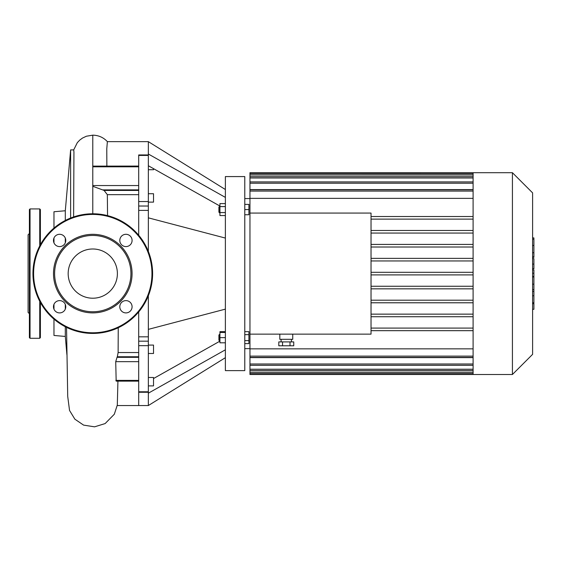 <?xml version="1.0" encoding="UTF-8"?>
<svg xmlns="http://www.w3.org/2000/svg" width="562" height="562" viewBox="0 0 562 562"><rect width="100%" height="100%" fill="white"/><g stroke="black" fill="none" stroke-linecap="round" stroke-linejoin="round"><path stroke-width="0.84" d="M225.376 357.685L148.34 405.553L148.34 393.189L225.376 349.81M153.517 378.549L219.939 341.141M148.34 393.189L148.34 295.795M148.34 251.411L148.34 217.838L225.376 238.07M148.34 329.367L225.376 309.135M148.34 217.838L148.34 141.652L225.376 189.52M148.34 154.016L225.376 197.395M148.34 165.741L219.939 206.064M219.939 206.338L219.552 206.338L219.552 212.808L218.906 212.162L218.906 206.985L219.939 206.338M225.376 331.657L219.939 331.657L219.939 342.806L225.376 342.806M218.906 335.043L218.906 340.221L219.552 340.867L219.552 334.397L218.906 335.043M219.939 340.867L219.552 340.867M225.376 332.458L219.939 332.458M225.376 337.636L219.939 337.636M244.779 331.657L248.917 331.657L248.917 334.643L244.779 334.643M244.779 340.621L248.917 340.621L248.917 334.643M244.779 343.607L248.917 343.607L248.917 340.621M225.376 203.599L219.939 203.599L219.939 215.548L225.376 215.548M225.376 206.584L219.939 206.584M225.376 212.562L219.939 212.562M244.779 204.399L248.917 204.399L248.917 214.747L244.779 214.747M244.779 209.57L248.917 209.57M225.376 273.603L225.376 370.625L244.779 370.625L244.779 176.58L225.376 176.58L225.376 273.603M148.34 169.724L153.517 169.724L153.517 168.656M148.34 353.491L153.517 353.491L153.517 345.082L148.34 345.082M148.34 385.89L153.517 385.89L153.517 377.481L148.34 377.481M148.34 202.123L153.517 202.123L153.517 193.714L148.34 193.714M117.233 405.553L138.702 405.553L138.702 392.255L148.34 392.255M148.34 336.821L138.702 336.821L138.702 405.553L148.34 405.553M138.702 336.821L138.702 311.952L138.702 341.176L148.34 341.176M148.34 154.95L138.702 154.95L138.702 235.253L138.702 210.385L148.34 210.385M148.34 206.029L138.702 206.029L138.702 210.385M68.171 273.603A24.609 24.609 0 0 0 105.087 294.917A24.609 24.609 0 0 0 105.087 252.289A24.609 24.609 0 0 0 68.171 273.603M132.084 306.761A6.147 6.147 0 0 0 125.937 300.614A6.147 6.147 0 0 0 119.797 306.761A6.147 6.147 0 0 0 125.937 312.908A6.147 6.147 0 0 0 132.084 306.761M132.084 240.445A6.147 6.147 0 0 0 125.937 234.298A6.147 6.147 0 0 0 119.797 240.445A6.147 6.147 0 0 0 125.937 246.592A6.147 6.147 0 0 0 132.084 240.445M65.768 240.445A6.147 6.147 0 0 0 59.621 234.298A6.147 6.147 0 0 0 53.474 240.445A6.147 6.147 0 0 0 59.621 246.592A6.147 6.147 0 0 0 65.768 240.445M65.768 306.761A6.147 6.147 0 0 0 59.621 300.614A6.147 6.147 0 0 0 53.474 306.761A6.147 6.147 0 0 0 59.621 312.908A6.147 6.147 0 0 0 65.768 306.761M32.954 273.603A59.832 59.832 0 0 1 122.692 221.786A59.832 59.832 0 0 1 122.692 325.419A59.832 59.832 0 0 1 32.954 273.603A59.832 59.832 0 0 1 122.692 221.786A59.832 59.832 0 0 1 122.692 325.419A59.832 59.832 0 0 1 32.954 273.603M53.495 273.603A39.284 39.284 0 0 0 112.421 307.625A39.284 39.284 0 0 0 112.421 239.581A39.284 39.284 0 0 0 53.495 273.603M54.619 273.603A38.16 38.16 0 0 1 111.859 240.557A38.16 38.16 0 0 1 111.859 306.648A38.16 38.16 0 0 1 54.619 273.603M29.393 289.058L29.393 233.504L28.1 234.797L28.1 312.409L29.393 313.701L29.393 289.058M40.387 315.261L40.387 321.408M29.393 321.408L29.393 315.261M29.393 337.636L29.393 209.57L30.039 208.923L30.039 338.282L29.393 337.636M40.387 302.497L40.387 337.636L39.74 338.282L30.039 338.282M40.387 244.709L40.387 209.57L39.74 208.923L30.039 208.923M532.607 269.929L533.9 269.929L533.9 309.311L532.607 309.311M533.9 303.691L532.607 303.691M533.9 302.799L532.607 302.799M533.9 295.731L532.607 295.731M533.9 291.474L532.607 291.474M533.9 289.62L532.607 289.62M533.9 284.168L532.607 284.168M533.9 238.386L533.9 257.354L532.607 257.354M533.9 239.208L532.607 239.208M532.607 258.646L533.9 258.646L533.9 268.819L532.607 268.819M533.9 264.091L532.607 264.091M533.9 276.532L532.607 276.532M249.957 198.576L244.779 198.576M282.546 341.907L282.546 345.785L278.808 345.785L278.808 341.907L293.743 341.907L293.743 345.785L290.013 345.785L290.013 341.907M282.546 345.785L290.013 345.785M279.813 334.144L279.813 339.315L292.746 339.315L292.746 334.144M512.425 172.703L512.425 374.503L532.607 354.327L532.607 192.878L512.425 172.703L249.957 172.703L249.957 213.061L371.032 213.061L371.032 334.144L249.957 334.144L249.957 365.293L473.099 365.293M473.099 372.227L249.957 372.227L249.957 374.503L473.099 374.503L473.099 173.693L249.957 173.679M249.957 372.227L249.957 365.293M249.957 334.144L249.957 213.061M473.099 300.199L371.032 300.199M473.099 302.785L371.032 302.785M473.099 314.144L371.032 314.144M473.099 316.729L371.032 316.729M473.099 328.089L371.032 328.089M473.099 330.674L371.032 330.674M473.099 348.84L249.957 348.84M249.957 198.365L473.099 198.365M473.099 216.532L371.032 216.532M473.099 219.117L371.032 219.117M473.099 172.703L473.099 173.693M512.425 374.503L473.099 374.503M473.099 357.615L249.957 357.615M249.957 189.591L473.099 189.591M473.099 230.476L371.032 230.476M473.099 233.061L371.032 233.061M473.099 244.421L371.032 244.421M473.099 247.006L371.032 247.006M473.099 258.365L371.032 258.365M473.099 260.951L371.032 260.951M473.099 272.31L371.032 272.31M473.099 274.895L371.032 274.895M473.099 286.255L371.032 286.255M473.099 288.84L371.032 288.84M107.56 215.625L107.335 194.663L104.096 190.441L92.779 186.289L92.779 185.544L138.702 185.544L138.702 166.809L92.779 166.809L92.779 185.544M138.702 381.134L116.172 381.134L115.723 361.661L117.037 357.32A25.466 18.005 -0 0 0 117.317 356.765L118.125 352.543L118.238 327.744M115.828 380.397L138.702 380.397L138.702 361.661L115.723 361.661M66.541 327.372L67.714 396.407L69.54 410.45L74.872 419.182L83.597 425.118L94.549 426.832L105.136 423.572L114.318 414.222L117.296 405.097L117.929 381.134M92.779 166.809L92.779 166.12L138.702 166.071M106.864 166.071L106.78 148.825L107.37 141.652L148.34 141.652M65.304 242.777L65.304 238.112M65.304 220.452L65.304 210.757L70.629 149.899L70.629 218.028M53.973 319.139L53.973 335.458L65.304 336.448L65.304 326.754M65.304 309.093L65.304 304.428M70.629 149.899L73.734 149.899L73.938 152.246L73.615 216.925M53.973 242.861L53.973 238.028M53.973 228.067L53.973 211.748L65.304 210.757M53.973 309.177L53.973 304.344M148.34 391.784L138.702 391.784M138.702 345.658L148.34 345.658M148.34 201.547L138.702 201.547M138.702 155.421L148.34 155.421M33.601 273.603A59.186 59.186 0 0 0 122.368 324.857A59.186 59.186 0 0 0 122.368 222.348A59.186 59.186 0 0 0 33.601 273.603M39.74 338.282L39.74 301.288M39.74 245.917L39.74 208.923M533.9 276.947L532.607 276.947M533.9 252.738L532.607 252.738M533.9 256.855L532.607 256.855M533.9 245.475L532.607 245.475M533.9 268.678L532.607 268.678M533.9 273.23L532.607 273.23M473.099 174.979L249.957 174.979M473.099 177.978L249.957 177.978M473.099 183.205L249.957 183.205M473.099 191.08L249.957 191.08M473.099 356.125L249.957 356.125M473.099 364L249.957 364M473.099 369.227L249.957 369.227M118.125 352.543L138.702 352.543M107.335 194.663L138.702 194.663M117.317 356.765L138.702 356.765M117.037 357.32L138.702 357.32M104.096 190.441L138.702 190.441M102.902 189.886L138.702 189.886M92.779 166.12L92.779 135.168C98.589 135.273 103.471 137.444 107.426 141.687M92.779 213.771L92.779 186.289M219.939 334.397L219.552 334.397M219.939 212.808L219.552 212.808M533.9 237.895L532.607 237.895M249.957 348.63L244.779 348.63M281.105 339.315L281.105 341.907M291.453 339.315L291.453 341.907M473.099 189.787L249.957 189.787M473.099 176.686L249.957 176.686M473.099 181.912L249.957 181.912M249.957 357.418L473.099 357.418M249.957 370.52L473.099 370.52M249.957 373.526L473.099 373.526M65.304 336.448L66.899 354.664M73.706 149.899L77.31 142.664L79.755 140.086L82.495 138.062L86.407 136.222L92.779 135.168"/></g></svg>

